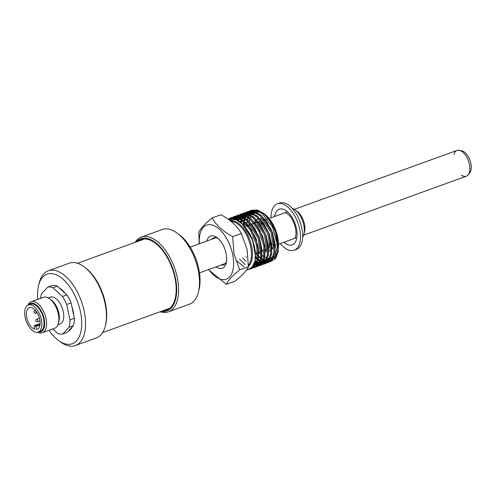 <?xml version="1.0" encoding="UTF-8"?>
<svg xmlns="http://www.w3.org/2000/svg" width="496" height="496" viewBox="0 0 496 496"><rect width="100%" height="100%" fill="white"/><g stroke="black" fill="none" stroke-linecap="round" stroke-linejoin="round"><path stroke-width="0.74" d="M468.918 173.687A12.338 6.429 -109.9 0 0 470.196 161.014A12.338 6.429 -109.9 0 0 461.404 150.741M303.676 235.129L466.376 176.192A13.708 7.142 -109.9 0 0 468.422 160.871A13.708 7.142 -109.9 0 0 457.039 150.418L294.339 209.355M271.027 217.8A24.67 12.859 70.1 0 1 277.351 203.85A24.67 12.859 70.1 0 1 299.596 228.786A24.67 12.859 70.1 0 1 294.153 250.238A24.67 12.859 70.1 0 1 280.364 243.573M303.781 225.017A16.449 8.575 70.1 0 1 302.641 237.286A16.449 8.575 -109.9 0 0 303.905 234.317A16.449 8.575 -109.9 0 0 295.039 209.827A16.449 8.575 -109.9 0 0 292.169 208.363A16.449 8.575 70.1 0 1 303.781 225.017M277.351 203.85L279.546 203.05A24.67 12.859 70.1 0 1 301.797 227.993A24.67 12.859 70.1 0 1 296.354 249.445L294.153 250.238M461.41 175.076A13.708 7.142 -109.9 0 0 467.325 175.683A13.708 7.142 -109.9 0 0 468.422 160.871A13.708 7.142 -109.9 0 0 458.093 150.201A13.708 7.142 -109.9 0 0 453.945 154.454M467.325 175.683L470.574 171.436A12.338 6.429 -109.9 0 0 463.314 151.379L458.093 150.201M303.905 234.317L304.55 231.775A13.708 7.142 -109.9 0 0 297.154 211.37L295.039 209.827M161.119 311.401A38.378 20.007 -109.9 0 0 161.566 311.469A38.378 20.007 -109.9 0 0 172.459 267.66A38.378 20.007 -109.9 0 0 136.009 242.073M162.924 310.75A37.522 19.561 -109.9 0 0 175.138 298.71A37.522 19.561 -109.9 0 0 154.901 242.848A37.522 19.561 -109.9 0 0 137.814 241.422M160.165 311.748A39.748 20.72 -109.9 0 0 162.942 312.375A39.748 20.72 -109.9 0 0 168.423 311.823A39.748 20.72 -109.9 0 0 174.363 267.394A39.748 20.72 -109.9 0 0 141.348 237.076A39.748 20.72 -109.9 0 0 135.048 242.42M168.423 311.823L189.317 304.253A39.748 20.72 -109.9 0 0 198.394 292.156A39.748 20.72 -109.9 0 0 176.96 232.984A39.748 20.72 -109.9 0 0 162.242 229.512L141.348 237.076M198.394 292.156L199.039 289.621A37.008 19.288 -109.9 0 0 179.075 234.521L176.96 232.984M249.649 211.06L251.807 210.186L257.858 210.205L264.436 214.123A27.41 14.291 70.1 0 1 276.942 237.745A27.41 14.291 70.1 0 1 277.159 253.239A27.41 14.291 70.1 0 1 274.462 258.974L270.258 261.615M269.576 261.733L268.231 261.776M267.567 261.721L266.172 261.435M265.465 261.212L263.953 260.567M263.184 260.152L261.516 259.061M260.654 258.397L258.763 256.686M255.663 253.251L257.765 255.638L255.775 253.208M246.624 225.909L246.648 224.824M246.741 223.33L247.095 220.695L246.673 223.256M247.33 219.585L247.932 217.558M248.279 216.684L249.079 215.084M249.519 214.384L250.548 213.106M251.119 212.555L252.545 211.538M253.45 211.11L256.773 210.595M262.465 212.567L270.649 220.875L275.875 231.359L267.518 217.316M264.436 214.123L272.44 224.508L277.332 237.156L278.33 244.131L277.469 236.964L275.875 231.359M263.686 213.385L264.492 213.968A24.67 12.859 70.1 0 1 277.605 236.753A24.67 12.859 70.1 0 1 277.797 250.703L277.159 253.239M277.028 253.022A24.67 12.859 70.1 0 1 273.643 257.455M272.44 258.1A24.67 12.859 70.1 0 1 270.37 258.596M269.452 258.608A24.67 12.859 70.1 0 1 267.635 258.335M266.767 258.075A24.67 12.859 70.1 0 1 264.945 257.269M264.033 256.736A24.67 12.859 70.1 0 1 262.074 255.316M261.063 254.436A24.67 12.859 70.1 0 1 258.838 252.098M249.035 225.035A24.67 12.859 70.1 0 1 249.147 222.729M249.308 221.383A24.67 12.859 70.1 0 1 249.804 218.99M250.114 217.973A24.67 12.859 70.1 0 1 250.883 216.126M251.317 215.332A24.67 12.859 70.1 0 1 252.377 213.888M252.985 213.268A24.67 12.859 70.1 0 1 254.541 212.17M255.539 211.749A24.67 12.859 70.1 0 1 258.986 211.501M263.24 213.137A24.67 12.859 70.1 0 1 264.095 213.689M229.115 219.926L235.854 219.616L243.35 224.682L249.99 234.069L254.343 245.768C257.027 260.009 254.553 268.057 246.921 269.911A27.41 14.291 70.1 0 1 246.555 269.923M228.278 219.325L230.938 217.744L240.696 219.53L250.424 230.026L256.68 245.359L257.3 259.898L251.255 268.696L249.86 269.043M230.336 219.418L232.649 217.329M233.151 217.031L234.236 216.547L240.461 216.628L247.225 220.813L258.23 238.223L260.859 257.102L258.695 263.897L254.553 267.499L253.413 267.803M252.83 267.883L251.429 267.89M233.015 219.077L234.496 217.279M234.955 216.864L235.947 216.132M236.456 215.841L237.534 215.357L243.462 215.338L249.916 219.089L258.8 230.783L263.853 245.923L263.457 259.296L257.852 266.302L256.711 266.612M256.128 266.693L254.882 266.705M254.243 266.643L252.762 266.315M235.402 219.474L236.487 217.626M236.902 217.074L237.795 216.082M238.26 215.667L239.246 214.935M239.754 214.644L240.833 214.16L246.89 214.185L253.481 218.116L264.43 234.769L267.505 254.268L265.379 261.361L261.156 265.106L260.009 265.416M259.427 265.496L258.18 265.515M257.542 265.447L256.184 265.155M253.444 265.174L255.496 264.92L253.902 264.225M237.82 220.453L238.638 218.407M238.998 217.707L239.785 216.43M240.2 215.878L241.099 214.892M241.558 214.47L242.55 213.745M243.052 213.447L244.131 212.964L250.189 212.989L256.779 216.926L267.728 233.573L270.804 253.072L268.677 260.164L264.455 263.915L263.308 264.219M262.725 264.3L261.479 264.318M260.846 264.25L259.482 263.959M258.788 263.736L257.3 263.085M256.537 262.669L254.801 261.51M240.399 222.078L240.975 219.709M241.267 218.829L241.936 217.211M242.296 216.51L243.09 215.233M243.499 214.681L244.398 213.695M244.857 213.28L245.849 212.548M246.351 212.251L247.43 211.767L253.487 211.792L260.078 215.729L271.027 232.376L274.108 251.875L271.975 258.968L267.753 262.719L266.606 263.023M266.023 263.103L264.777 263.122M264.145 263.06L262.781 262.762M262.086 262.539L260.598 261.888M259.836 261.473L258.187 260.381M257.331 259.712L255.384 257.926M243.251 224.576L243.555 221.681M243.759 220.559L244.274 218.513M244.565 217.632L245.235 216.014M245.594 215.314L246.388 214.036M246.797 213.491L247.696 212.499M248.155 212.083L249.147 211.352M250.728 210.577L256.165 210.422L262.117 213.497L272.695 227.397L277.524 245.489L274.462 258.974M260.127 260.592L258.41 259.321L260.127 260.592M257.523 258.552L255.477 256.475L257.523 258.552M244.274 225.668L244.472 222.518L244.274 225.668M244.633 221.29L245.086 219.077L244.633 221.29M245.353 218.122L245.979 216.38L245.353 218.122M246.314 215.624L247.07 214.241L246.314 215.624M247.467 213.646L248.329 212.567L247.467 213.646M248.775 212.108L249.736 211.296L248.775 212.108M270.828 261.466L275.739 258.323L278.368 251.212L275.299 230.522L270.06 220.571L263.376 213.249L256.376 209.845L250.226 210.961L251.274 210.397M241.292 222.778L241.788 220.267L241.292 222.778M242.054 219.319L242.68 217.577L242.054 219.319M243.015 216.82L243.772 215.438L243.015 216.82M244.168 214.842L245.03 213.764L244.168 214.842M245.477 213.305L246.438 212.493L245.477 213.305M268.286 262.502L267.108 262.713L272.186 259.848L274.995 252.879L274.995 243.052L272.155 232.109L266.929 222.01L260.208 214.545L253.14 211.048L246.927 212.158L247.975 211.594M247.43 211.767L248.508 211.377L254.566 211.401L261.156 215.338L272.106 231.985L275.187 251.484L273.054 258.577L268.832 262.328L267.753 262.719M266.507 262.75L265.224 262.669L266.507 262.75M264.573 262.551L263.171 262.148L264.573 262.551M262.452 261.863L260.915 261.082L262.452 261.863M238.638 220.906L239.382 218.767L238.638 220.906M239.717 218.017L240.473 216.634L239.717 218.017M240.87 216.039L241.732 214.954L240.87 216.039M242.178 214.501L243.139 213.683L242.178 214.501M264.982 263.698L263.804 263.909L268.882 261.045L271.69 254.076L271.696 244.243L268.857 233.306L263.63 223.206L256.909 215.741L249.835 212.245L243.629 213.354L244.677 212.79M244.131 212.964L245.21 212.573L251.267 212.598L257.858 216.529L268.807 233.182L271.889 252.681L269.756 259.774L265.534 263.525L264.455 263.915M263.209 263.94L261.925 263.86L263.209 263.94M261.268 263.748L259.867 263.345L261.268 263.748M259.154 263.06L257.616 262.279L259.154 263.06M256.829 261.789L255.037 260.45L256.829 261.789M261.683 264.889L260.505 265.106L265.583 262.241L268.392 255.273L268.398 245.439L265.558 234.503L260.332 224.397L253.611 216.932L246.537 213.441L240.331 214.545L241.378 213.981M240.833 214.16L241.912 213.77L247.969 213.795L254.56 217.725L265.509 234.379L268.584 253.878L266.457 260.97L262.235 264.715L261.156 265.112M259.91 265.137L258.627 265.056L259.91 265.137M257.97 264.938L256.568 264.535L257.97 264.938M255.855 264.256L254.225 263.413L255.855 264.256M237.534 215.357L238.613 214.966L244.54 214.948L251.001 218.699L259.879 230.392L264.932 245.532L264.535 258.906L258.937 265.912L257.852 266.302M258.385 266.085L257.207 266.296M256.612 266.333L255.322 266.253L261.107 264.647L264.684 258.385L265.323 248.676L262.868 237.373L257.734 226.66L250.858 218.575L243.505 214.687L237.026 215.741L238.08 215.177M254.671 266.135L253.158 265.689L254.671 266.135M236.183 219.728L237.175 217.831L236.183 219.728M237.565 217.229L238.433 216.151L237.565 217.229M238.88 215.692L239.841 214.88L238.88 215.692M234.236 216.547L235.315 216.157L241.546 216.237L248.304 220.422L259.309 237.832L261.938 256.711L259.774 263.506L255.632 267.108L254.553 267.499M255.087 267.282L253.909 267.493M253.313 267.53L251.887 267.425L257.722 265.918L261.349 259.712L262.037 250.009L259.606 238.688L254.485 227.931L247.597 219.802L240.225 215.884L233.728 216.938L234.782 216.374M233.802 219.145L235.135 217.347L233.802 219.145M235.575 216.888L236.536 216.076L235.575 216.888M230.938 217.744L232.016 217.353L241.775 219.139L251.503 229.636L257.759 244.968L258.379 259.507L252.334 268.305L251.255 268.696M251.788 268.479L250.412 268.708L255.744 265.751L258.583 258.311L258.323 247.839L254.969 236.381L249.135 226.176L241.899 219.213L234.62 216.864L228.662 219.598L231.483 217.57M231.291 219.189L233.238 217.273L231.291 219.189M273.91 243.412A17.131 8.928 70.1 0 1 272.056 249.184M270.977 250.337A17.131 8.928 70.1 0 1 268.751 251.336M267.679 251.398A17.131 8.928 70.1 0 1 265.447 250.877M254.597 222.363A17.131 8.928 70.1 0 1 255.8 220.398M256.562 219.666A17.131 8.928 70.1 0 1 258.633 218.705M260.016 218.637A17.131 8.928 70.1 0 1 264.591 220.646M270.041 227.323A17.131 8.928 70.1 0 1 272.688 233.566M270.14 241.825A14.39 7.502 70.1 0 1 268.634 247.566M267.604 248.694A14.39 7.502 70.1 0 1 266.457 249.339L265.397 249.724M255.018 222.871L256.655 222.276A14.39 7.502 70.1 0 1 257.269 222.109M258.633 222.072A14.39 7.502 70.1 0 1 263.147 224.496M226.492 261.646A14.39 7.502 70.1 0 1 223.572 264.876A14.39 7.502 70.1 0 1 221.185 265.007M211.848 239.233A14.39 7.502 70.1 0 1 213.764 237.813A14.39 7.502 70.1 0 1 218.079 238.421M206.764 241.081A17.131 8.928 70.1 0 1 216.975 237.528A17.131 8.928 70.1 0 1 226.083 253.351A17.131 8.928 70.1 0 1 226.219 263.035A17.131 8.928 70.1 0 1 216.101 266.854M199.398 243.747A28.78 15.004 70.1 0 1 212.573 225.103A28.78 15.004 70.1 0 1 232.624 254.175A28.78 15.004 70.1 0 1 227.862 278.411A28.78 15.004 70.1 0 1 208.729 269.52M226.325 284.351L235.03 281.201C242.333 275.342 246.797 270.518 248.428 266.718L247.058 249.321L241.366 233.492C237.386 226.219 230.566 219.97 220.906 214.749L212.201 217.905C216.182 225.178 223.002 231.427 232.661 236.648L234.031 254.039L239.723 269.874C232.419 275.726 227.949 280.556 226.325 284.351L208.45 269.619M199.218 243.809L198.809 232.382C200.434 228.588 204.898 223.758 212.201 217.905M239.723 269.874L248.428 266.718M232.661 236.648L241.366 233.492M69.136 330.683A23.851 12.431 70.1 0 1 68.715 330.72M59.105 287.779A23.851 12.431 70.1 0 1 65.081 293.254M71.697 305.741A23.851 12.431 70.1 0 1 73.755 315.444M72.236 326.914A23.851 12.431 70.1 0 1 68.324 331.142M37.795 299.367A37.008 19.288 70.1 0 1 38.589 285.411A37.008 19.288 70.1 0 1 64.486 280.581A37.008 19.288 70.1 0 1 81.53 327.639A37.008 19.288 70.1 0 1 58.547 340.51A37.008 19.288 70.1 0 1 48.999 330.299M38.589 285.411L39.227 282.875A39.748 20.72 70.1 0 1 48.31 270.779L69.204 263.209A39.748 20.72 70.1 0 1 83.923 266.681L84.983 267.456A38.378 20.007 70.1 0 1 105.679 324.589L105.357 325.86A39.748 20.72 70.1 0 1 96.28 337.956L75.386 345.52A39.748 20.72 70.1 0 1 60.667 342.048L58.547 340.51M48.31 270.779A39.748 20.72 70.1 0 1 81.325 301.097A39.748 20.72 70.1 0 1 75.386 345.52M83.923 266.681A39.748 20.72 70.1 0 1 105.357 325.86M47.734 287.091L52.136 285.498A24.67 12.859 -109.9 0 1 57.331 286.149L66.855 294.878L62.459 296.472L52.929 287.742A24.67 12.859 -109.9 0 0 47.734 287.091L41.497 293.837A24.67 12.859 -109.9 0 0 40.635 298.344M52.762 328.935L57.567 333.337A24.67 12.859 -109.9 0 0 62.763 333.994L67.158 332.401L73.396 325.655A24.67 12.859 -109.9 0 0 74.369 318.333L71.083 302.858A24.67 12.859 -109.9 0 0 66.855 294.878M71.083 302.858L66.681 304.451A24.67 12.859 -109.9 0 0 62.459 296.472M57.331 286.149L52.929 287.742M74.369 318.333L69.973 319.926L66.681 304.451M73.396 325.655L69 327.248A24.67 12.859 -109.9 0 0 69.973 319.926M62.763 333.994L69 327.248M57.964 324.719L60.103 323.944A14.254 7.428 -109.9 0 0 62.806 309.771A14.254 7.428 -109.9 0 0 52.359 296.937A14.254 7.428 -109.9 0 0 50.394 297.141L48.255 297.91M37.739 332.165A16.449 8.575 -109.9 0 0 42.377 332.698L54.69 328.234A16.449 8.575 -109.9 0 0 58.447 323.231L58.962 321.197A14.254 7.428 -109.9 0 0 51.274 299.975L49.581 298.747A16.449 8.575 -109.9 0 0 45.756 297.079A16.449 8.575 -109.9 0 0 43.487 297.309L31.174 301.766A16.449 8.575 -109.9 0 0 27.956 305.145M58.447 323.231A16.449 8.575 -109.9 0 0 49.581 298.747M42.377 332.698A16.449 8.575 -109.9 0 0 45.496 316.349A16.449 8.575 -109.9 0 0 33.437 301.537A16.449 8.575 -109.9 0 0 31.174 301.766M40.697 331.843A15.078 7.862 -109.9 0 0 40.808 331.805A15.078 7.862 -109.9 0 0 43.667 316.82A15.078 7.862 -109.9 0 0 32.612 303.248A15.078 7.862 -109.9 0 0 30.535 303.459A15.078 7.862 -109.9 0 0 30.43 303.496M28.353 304.978L30.554 304.178A14.39 7.502 -109.9 0 1 32.531 303.98A14.39 7.502 -109.9 0 1 43.084 316.938A14.39 7.502 -109.9 0 1 40.356 331.241L38.155 332.041A14.39 7.502 -109.9 0 0 40.883 317.731A14.39 7.502 -109.9 0 0 30.337 304.773A14.39 7.502 -109.9 0 0 28.353 304.978A14.39 7.502 -109.9 0 0 26.201 321.061A14.39 7.502 -109.9 0 0 38.155 332.041A15.078 7.862 -109.9 0 0 40.585 331.886A15.078 7.862 -109.9 0 0 43.45 316.901A15.078 7.862 -109.9 0 0 32.395 303.323A15.078 7.862 -109.9 0 0 30.318 303.533A15.078 7.862 -109.9 0 0 28.346 304.978M35.842 326.473L35.427 325.909L34.119 325.76L34.639 329.263A11.513 6.002 -109.9 0 1 26.939 318.339A11.513 6.002 -109.9 0 1 29.332 307.681A11.513 6.002 -109.9 0 1 38.899 316.467A11.513 6.002 -109.9 0 1 37.175 329.332A11.513 6.002 -109.9 0 1 36.487 329.499L35.842 326.473L39.978 324.973M36.487 329.499L37.808 329.022M246.921 269.911L252.092 267.375L255.074 260.716L255.31 251.112L252.724 240.262L241.137 222.313L234.087 218.383L227.763 218.965M274.641 216.492A18.991 9.901 70.1 0 1 284.915 209.957A18.991 9.901 70.1 0 1 296.41 228.383A18.991 9.901 70.1 0 1 283.979 242.265M230.33 220.844A24.8 12.927 70.1 0 1 251.602 246.208A24.8 12.927 70.1 0 1 248.434 266.383M259.408 211.724L254.665 211.432M253.506 211.798L249.972 214.594M249.482 215.289L248.601 216.895M248.229 217.763L247.572 219.784L248.242 217.769M247.312 220.894L246.915 223.522L247.318 220.9M246.803 225.01L246.779 225.854L246.81 225.01M255.942 253.146L257.777 255.254L255.948 253.146M258.794 256.265L260.747 257.877M263.419 259.42L261.646 258.472L263.413 259.439M264.256 259.774L265.974 260.208M266.829 260.288L272.924 256.978M275.354 247.634L272.645 232.742L264.92 219.294M256.11 212.914L248.49 213.968M247.826 214.52L246.673 215.791M246.183 216.485L245.303 218.085L246.208 216.498L241.471 216.213M244.28 220.987L244.937 218.965L244.274 220.98M244.013 222.09L243.598 224.936L244.02 222.096M255.428 257.393L257.443 259.067L255.428 257.387M258.342 259.675L260.115 260.629L258.342 259.668M262.694 261.367L260.964 260.946L262.675 261.404M263.531 261.485L265.41 261.305M266.476 260.939L269.626 258.174M272.056 248.825L269.347 233.938L261.621 220.491M252.811 214.111L248.068 213.826M246.909 214.191L245.191 215.165M244.528 215.71L243.369 216.988M242.885 217.682L242.005 219.282L242.904 217.694L238.173 217.409M241.633 220.156L240.901 222.462L241.639 220.162M254.963 260.822L256.816 261.826M257.66 262.161L259.377 262.595M260.233 262.675L262.111 262.496M263.178 262.136L266.327 259.371M268.758 250.021L266.048 235.135L258.323 221.687M248.614 216.901L249.507 215.301L244.77 215.022M241.794 216.324L243.598 215.382L241.887 216.355M241.23 216.907L240.07 218.184M239.587 218.879L238.539 220.844L239.605 218.891L233.405 219.102M246.047 256.73L246.419 257.188M256.097 263.754L254.262 263.302L256.079 263.791M256.928 263.872L258.813 263.692M259.873 263.333L263.029 260.567M265.459 251.218L262.75 236.325L255.025 222.878M238.495 217.521L240.3 216.578L238.588 217.552M237.931 218.104L236.443 219.827M242.749 257.926L246.035 261.435M253.506 265.062L255.514 264.889M256.575 264.529L259.73 261.758M262.155 252.414L259.451 237.522L251.726 224.074L253.94 223.262M234.509 219.257L237.001 217.775L234.645 219.288M239.45 259.123L245.21 264.498M253.09 265.8L256.432 262.954M258.856 253.605L256.153 238.719L248.428 225.271M236.152 260.319L244.044 266.786M255.483 256.277L252.129 238.061L241.676 223.107M260.406 212.307L254.752 211.463M253.499 211.798L251.695 212.741M251.007 213.274L249.823 214.526M249.321 215.208L248.422 216.777M248.043 217.632L247.368 219.61M246.549 224.707L246.493 225.959M258.769 256.599L260.698 258.143M261.59 258.726L263.351 259.637L259.898 263.289M264.194 259.947L265.918 260.338M266.774 260.394L268.689 260.14M269.799 259.706L273.253 256.048M257.108 213.497L251.453 212.66M250.195 212.995L248.391 213.937M247.709 214.47L246.524 215.723M246.022 216.405L245.123 217.973M244.739 218.829L244.069 220.807M243.796 221.892L243.35 224.682M255.403 257.734L257.399 259.34M257.901 259.681L260.053 260.828L256.599 264.486M260.896 261.144L262.613 261.535M263.475 261.59L265.391 261.336M266.501 260.896L269.954 257.244M253.809 214.694L248.155 213.85M246.896 214.185L245.092 215.128M244.41 215.667L243.226 216.913M242.724 217.595L241.825 219.17M241.44 220.026L240.684 222.295M254.907 261.063L256.754 262.024L253.109 265.769M257.591 262.341L259.315 262.731M260.177 262.787L262.093 262.527M263.202 262.093L266.656 258.441M250.511 215.89L244.857 215.047M241.112 216.864L239.928 218.11M239.425 218.792L238.353 220.739M254.194 263.5L256.017 263.922M256.878 263.984L258.794 263.723M247.213 217.087L241.558 216.244M237.813 218.054L236.282 219.765M243.914 218.277L238.254 217.44M240.616 219.474L233.368 219.096M231.024 221.396A24.397 12.716 70.1 0 1 250.604 246.462A24.397 12.716 70.1 0 1 248.453 265.273M40.071 324.229L35.427 325.909M40.114 323.609L34.193 325.754M35.414 310.378L34.832 310.589A1.37 0.713 70.1 0 1 36.065 311.978A1.37 0.713 70.1 0 1 35.762 313.168L37.095 312.685M39.451 318.215L36.667 319.226A1.37 0.713 70.1 0 1 36.853 319.207A1.37 0.713 70.1 0 1 37.857 320.441A1.37 0.713 70.1 0 1 37.597 321.799L39.99 320.937M287.525 211.823L269.142 218.482M268.95 218.55L268.615 218.674M267.586 219.046L265.366 219.852M216.151 237.677L190.16 247.095M296.862 237.596L278.479 244.255M277.469 244.621L275.249 245.427M274.17 245.818L273.463 246.072M225.488 263.45L199.491 272.868M285.51 212.765L286.713 213.193L289.354 215.388C292.218 218.612 294.246 222.791 295.449 227.931C296.651 234.831 295.405 236.921 295.362 237.076L294.705 238.161M260.505 212.369L254.907 211.513M253.654 211.848L251.856 212.796M251.174 213.342L249.996 214.613M258.794 256.258L260.747 257.864M264.263 259.749L265.992 260.171M266.854 260.239L268.77 259.997M269.874 259.569L273.284 255.948M257.207 213.565L251.602 212.71M250.356 213.044L248.558 213.993M247.876 214.539L246.698 215.803M263.556 261.435L265.472 261.194M266.575 260.766L269.985 257.145M253.909 214.756L248.304 213.906M247.058 214.235L245.26 215.19M244.578 215.735L243.4 217M254.963 260.809L256.823 261.814M257.666 262.142L259.396 262.558M260.257 262.626L262.173 262.39M263.277 261.962L266.687 258.335M250.61 215.952L245.005 215.097M243.759 215.431L241.961 216.386M241.279 216.926L240.101 218.197M256.959 263.822L258.875 263.587M259.978 263.159L263.388 259.532M247.312 217.149L241.707 216.293M240.461 216.628L238.663 217.577M237.981 218.122L236.474 219.84M253.53 265.013L255.576 264.777M256.674 264.349L260.09 260.729M244.013 218.345L238.409 217.49M237.156 217.825L234.701 219.3M253.189 265.639L256.785 261.925M240.715 219.536L233.597 219.12M255.452 253.326L257.722 252.501M258.8 252.111L261.02 251.311M262.099 250.92L264.318 250.114M244.993 226.498L247.337 225.649M248.415 225.258L250.635 224.459M143.648 239.308L77.463 263.283M168.758 308.636L102.579 332.611M34.119 325.76L40.114 323.59M69.316 330.069L69.738 329.927M34.832 310.589A1.37 1.37 0 0 0 34.007 312.35A1.37 1.37 0 0 0 35.762 313.168M36.667 319.226A1.37 1.37 0 0 0 35.842 320.98A1.37 1.37 0 0 0 37.597 321.799"/></g></svg>
